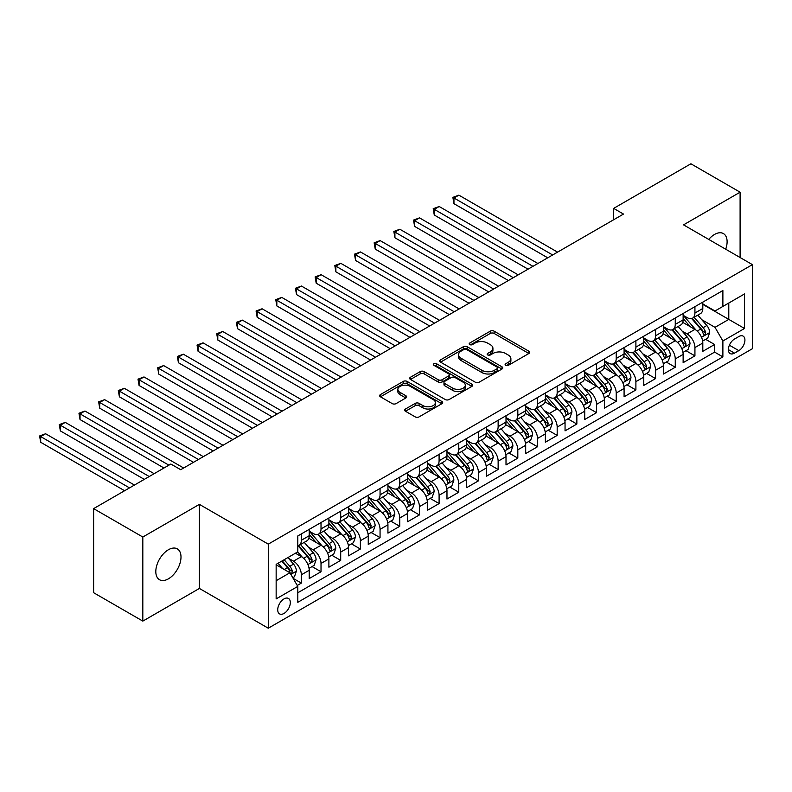 <?xml version="1.0" encoding="UTF-8"?>
<svg xmlns="http://www.w3.org/2000/svg" width="792" height="792" viewBox="0 0 792 792"><rect width="100%" height="100%" fill="white"/><g stroke="black" fill="none" stroke-linecap="round" stroke-linejoin="round"><path stroke-width="1.19" d="M505.672 365.33A1.911 1.109 0 0 0 508.375 365.33L528.898 353.48A2.732 1.574 0 0 0 529.699 352.361A2.732 1.574 0 0 0 528.898 351.242L494.129 331.175A2.732 1.574 0 0 0 490.268 331.175L469.745 343.025A1.911 1.109 0 0 0 469.181 343.797A1.911 1.109 0 0 0 469.745 344.579A1.911 1.109 0 0 0 472.448 344.579L475.101 343.045A8.742 5.049 0 0 1 487.466 343.045L490.367 344.718A8.742 5.049 0 0 1 492.921 348.292A8.742 5.049 0 0 1 490.367 351.856L487.704 353.39A1.911 1.109 0 0 0 487.149 354.173A1.911 1.109 0 0 0 487.704 354.955A1.911 1.109 0 0 0 490.406 354.955L493.07 353.42A8.742 5.049 0 0 1 505.435 353.42L508.325 355.093A8.742 5.049 0 0 1 510.889 358.667A8.742 5.049 0 0 1 508.325 362.231L505.672 363.766A1.911 1.109 0 0 0 505.108 364.548A1.911 1.109 0 0 0 505.672 365.33L505.672 363.766M168.399 578.843A17.81 10.286 120 0 0 180.041 563.152A17.81 10.286 120 0 0 177.309 548.876A17.81 10.286 120 0 0 168.399 549.757A17.81 10.286 120 0 0 156.766 565.448A17.81 10.286 120 0 0 159.499 579.724A17.81 10.286 120 0 0 168.399 578.843M725.71 249.213A17.81 10.286 120 0 0 723.423 233.581A17.81 10.286 120 0 0 714.513 234.462A17.81 10.286 120 0 0 708.741 239.422M284.021 613.444A8.91 5.138 120 0 0 289.842 605.593A8.91 5.138 120 0 0 288.476 598.455A8.91 5.138 120 0 0 284.021 598.901A8.91 5.138 120 0 0 278.2 606.741A8.91 5.138 120 0 0 279.566 613.879A8.91 5.138 120 0 0 284.021 613.444M405.464 409.018A2.732 1.574 0 0 0 404.663 410.127A2.732 1.574 0 0 0 405.464 411.246L415.216 416.879A2.732 1.574 0 0 0 419.087 416.879L441.877 403.722A2.732 1.574 0 0 0 442.678 402.603A2.732 1.574 0 0 0 441.877 401.485L407.108 381.417A2.732 1.574 0 0 0 403.247 381.417L380.447 394.574A2.732 1.574 0 0 0 379.645 395.693A2.732 1.574 0 0 0 380.447 396.802L392.228 403.603A2.732 1.574 0 0 0 396.099 403.603L405.851 397.98A2.732 1.574 0 0 0 406.652 396.861A2.732 1.574 0 0 0 405.851 395.743L400.01 392.367A7.306 4.217 0 0 1 397.871 389.387A7.306 4.217 0 0 1 402.376 385.486A7.306 4.217 0 0 1 410.345 386.407L433.234 399.623A7.306 4.217 0 0 1 435.372 402.603A7.306 4.217 0 0 1 430.858 406.504A7.306 4.217 0 0 1 422.898 405.583L419.087 403.385A2.732 1.574 0 0 0 415.216 403.385L405.464 409.018L405.464 411.246M199.396 504.365L142.817 537.026L93.624 508.622L93.624 592.703L142.817 621.106L199.396 588.446L268.28 628.214L268.28 544.134L199.396 504.365L199.396 588.446M740.104 257.529L740.104 192.199L683.526 224.859L752.4 264.627L268.28 544.134M740.104 192.199L690.901 163.786L613.661 208.385L613.661 219.75M93.624 508.622L170.864 464.033L180.705 469.705L623.502 214.068L613.661 208.385M475.299 382.199A2.732 1.574 0 0 0 479.16 382.199L501.95 369.032A2.732 1.574 0 0 0 502.752 367.924A2.732 1.574 0 0 0 501.95 366.805L467.181 346.728A2.732 1.574 0 0 0 463.32 346.728L440.52 359.885A2.732 1.574 0 0 0 439.728 361.003A2.732 1.574 0 0 0 440.52 362.122L475.299 382.199M434.62 365.736A1.911 1.109 0 0 1 436.56 366.013L436.56 363.736L471.913 384.15A2.732 1.574 0 0 1 472.715 385.258A2.732 1.574 0 0 1 471.913 386.377L449.123 399.534A2.732 1.574 0 0 1 445.262 399.534L410.484 379.467L420.245 373.873L420.245 371.596L410.484 377.23A2.732 1.574 0 0 0 409.692 378.348A2.732 1.574 0 0 0 410.484 379.467L410.484 377.23M420.245 373.873A2.732 1.574 0 0 1 424.106 373.873L424.106 371.596A2.732 1.574 0 0 0 420.245 371.596M424.106 371.596L438.204 379.744A2.732 1.574 0 0 0 442.075 379.744L448.539 376.002A2.732 1.574 0 0 0 449.341 374.893A2.732 1.574 0 0 0 448.539 373.774L433.858 365.3A1.911 1.109 0 0 1 433.303 364.518A1.911 1.109 0 0 1 434.481 363.498A1.911 1.109 0 0 1 436.56 363.736M297.257 585.466L301.336 583.1L293.169 578.388M288.526 558.32L293.466 561.172A11.128 6.425 60 0 1 301.336 574.814L309.217 570.27L309.217 578.556L321.017 571.745L312.068 566.577M308.207 546.965L313.147 549.816A11.128 6.425 60 0 1 321.017 563.449L328.888 558.904L328.888 567.201L340.699 560.38L331.749 555.212M327.888 535.6L332.828 538.451A11.128 6.425 60 0 1 340.699 552.083L348.569 547.539L348.569 555.836L360.38 549.014L351.43 543.847M347.569 524.235L352.509 527.086A11.128 6.425 60 0 1 360.38 540.728L368.25 536.174L368.25 544.47L380.061 537.659L371.102 532.481M367.25 512.869L372.19 515.731A11.128 6.425 60 0 1 380.061 529.363L387.932 524.819L387.932 533.115L399.742 526.294L390.783 521.126M386.922 501.514L391.872 504.365A11.128 6.425 60 0 1 399.742 517.998L407.613 513.454L407.613 521.75L419.423 514.929L410.464 509.761M406.603 490.149L411.543 493A11.128 6.425 60 0 1 419.423 506.642L427.294 502.088L427.294 510.385L439.095 503.573L430.145 498.396M426.284 478.784L431.224 481.645A11.128 6.425 60 0 1 439.095 495.277L446.975 490.733L446.975 499.029L458.776 492.208L449.826 487.04M445.965 467.428L450.905 470.28A11.128 6.425 60 0 1 458.776 483.912L466.646 479.368L466.646 487.664L478.457 480.843L469.507 475.675M465.647 456.063L470.587 458.915A11.128 6.425 60 0 1 478.457 472.547L486.328 468.003L486.328 476.299L498.138 469.488L489.179 464.31M485.328 444.698L490.268 447.559A11.128 6.425 60 0 1 498.138 461.192L506.009 456.647L506.009 464.944L517.819 458.123L508.86 452.955M505.009 433.343L509.949 436.194A11.128 6.425 60 0 1 517.819 449.826L525.69 445.282L525.69 453.578L537.501 446.757L528.541 441.589M524.68 421.978L529.63 424.829A11.128 6.425 60 0 1 537.501 438.461L545.371 433.917L545.371 442.213L557.182 435.402L548.222 430.224M544.361 410.612L549.302 413.474A11.128 6.425 60 0 1 557.182 427.106L565.052 422.562L565.052 430.858L576.853 424.037L567.904 418.869M564.043 399.257L568.983 402.108A11.128 6.425 60 0 1 576.853 415.741L584.734 411.197L584.734 419.493L596.534 412.672L587.585 407.504M583.724 387.892L588.664 390.743A11.128 6.425 60 0 1 596.534 404.375L604.405 399.831L604.405 408.127L616.216 401.316L607.266 396.139M603.405 376.527L608.345 379.388A11.128 6.425 60 0 1 616.216 393.02L624.086 388.476L624.086 396.772L635.897 389.951L626.937 384.783M623.086 365.171L628.026 368.023A11.128 6.425 60 0 1 635.897 381.655L643.767 377.111L643.767 385.407L655.578 378.586L646.618 373.418M642.767 353.806L647.707 356.657A11.128 6.425 60 0 1 655.578 370.29L663.448 365.746L663.448 374.042L675.259 367.231L666.3 362.053M662.439 342.441L667.379 345.302A11.128 6.425 60 0 1 675.259 358.934L683.13 354.39L683.13 362.677L694.931 355.865L694.931 347.569A11.128 6.425 -120 0 0 687.06 333.937L682.12 331.086M685.981 350.698L694.931 355.865M309.217 570.27A11.128 6.425 -120 0 0 301.336 556.627L295.436 553.222M328.888 558.904A11.128 6.425 -120 0 0 321.017 545.272L308.85 538.243M348.569 547.539A11.128 6.425 -120 0 0 340.699 533.907L328.531 526.878M368.25 536.174A11.128 6.425 -120 0 0 360.38 522.542L348.213 515.513M387.932 524.819A11.128 6.425 -120 0 0 380.061 511.187L367.884 504.157M407.613 513.454A11.128 6.425 -120 0 0 399.742 499.821L387.565 492.792M427.294 502.088A11.128 6.425 -120 0 0 419.423 488.456L407.246 481.427M446.975 490.733A11.128 6.425 -120 0 0 439.095 477.101L426.928 470.072M466.646 479.368A11.128 6.425 -120 0 0 458.776 465.736L446.609 458.707M486.328 468.003A11.128 6.425 -120 0 0 478.457 454.37L466.29 447.341M506.009 456.647A11.128 6.425 -120 0 0 498.138 443.015L485.971 435.986M525.69 445.282A11.128 6.425 -120 0 0 517.819 431.65L505.642 424.621M545.371 433.917A11.128 6.425 -120 0 0 537.501 420.285L525.324 413.256M565.052 422.562A11.128 6.425 -120 0 0 557.182 408.92L545.005 401.9M584.734 411.197A11.128 6.425 -120 0 0 576.853 397.564L564.686 390.535M604.405 399.831A11.128 6.425 -120 0 0 596.534 386.199L584.367 379.17M624.086 388.476A11.128 6.425 -120 0 0 616.216 374.834L604.048 367.815M643.767 377.111A11.128 6.425 -120 0 0 635.897 363.478L623.73 356.45M663.448 365.746A11.128 6.425 -120 0 0 655.578 352.113L643.401 345.084M683.13 354.39A11.128 6.425 -120 0 0 675.259 340.748L663.082 333.729M738.817 336.55L734.491 339.045A8.623 4.98 120 0 0 728.858 346.648A8.623 4.98 120 0 0 730.174 353.569A8.623 4.98 120 0 0 734.491 353.133L738.817 350.638A8.623 4.98 120 0 0 744.46 343.035A8.623 4.98 120 0 0 743.134 336.125A8.623 4.98 120 0 0 738.817 336.55M268.28 628.214L752.4 348.708L752.4 264.627M276.151 580.714L289.922 572.764L297.802 586.397L297.802 602.306L722.878 356.885L722.878 340.976L715.008 327.343L701.801 319.72M297.802 586.397L276.151 598.901L276.151 564.359L297.802 551.856L297.802 535.946L722.878 290.535L722.878 306.435L744.529 293.941L744.529 328.482L722.878 340.976M309.217 531.175L313.147 533.452A11.128 6.425 60 0 0 318.711 534.006L326.591 529.462A11.128 6.425 -120 0 0 328.888 524.363L328.888 517.998M328.888 519.819L332.828 522.086A11.128 6.425 60 0 0 338.392 522.641L346.262 518.097A11.128 6.425 -120 0 0 348.569 512.998L348.569 506.632M348.569 508.454L352.509 510.731A11.128 6.425 60 0 0 358.073 511.276L365.944 506.732A11.128 6.425 -120 0 0 368.25 501.633L368.25 495.277M368.25 497.089L372.19 499.366A11.128 6.425 60 0 0 377.754 499.92L385.625 495.376A11.128 6.425 -120 0 0 387.932 490.278L387.932 483.912M387.932 485.734L391.872 488.001A11.128 6.425 60 0 0 397.435 488.555L405.306 484.011A11.128 6.425 -120 0 0 407.613 478.913L407.613 472.547M407.613 474.368L411.543 476.645A11.128 6.425 60 0 0 417.117 477.19L424.987 472.646A11.128 6.425 -120 0 0 427.294 467.547L427.294 461.192M427.294 463.003L431.224 465.28A11.128 6.425 60 0 0 436.798 465.835L444.668 461.291A11.128 6.425 -120 0 0 446.975 456.192L446.975 449.826M446.975 451.648L450.905 453.915A11.128 6.425 60 0 0 456.469 454.469L464.34 449.925A11.128 6.425 -120 0 0 466.646 444.827L466.646 438.461M466.646 440.283L470.587 442.56A11.128 6.425 60 0 0 476.15 443.104L484.021 438.56A11.128 6.425 -120 0 0 486.328 433.462L486.328 427.106M486.328 428.918L490.268 431.195A11.128 6.425 60 0 0 495.832 431.749L503.702 427.205A11.128 6.425 -120 0 0 506.009 422.106L506.009 415.741M506.009 417.562L509.949 419.829A11.128 6.425 60 0 0 515.513 420.384L523.383 415.84A11.128 6.425 -120 0 0 525.69 410.741L525.69 404.375M525.69 406.197L529.63 408.474A11.128 6.425 60 0 0 535.194 409.018L543.064 404.474A11.128 6.425 -120 0 0 545.371 399.376L545.371 393.02M545.371 394.832L549.302 397.109A11.128 6.425 60 0 0 554.875 397.663L562.746 393.119A11.128 6.425 -120 0 0 565.052 388.021L565.052 381.655M565.052 383.477L568.983 385.744A11.128 6.425 60 0 0 574.547 386.298L582.427 381.754A11.128 6.425 -120 0 0 584.734 376.655L584.734 370.29M584.734 372.111L588.664 374.388A11.128 6.425 60 0 0 594.228 374.933L602.098 370.389A11.128 6.425 -120 0 0 604.405 365.29L604.405 358.934M604.405 360.746L608.345 363.023A11.128 6.425 60 0 0 613.909 363.577L621.779 359.023A11.128 6.425 -120 0 0 624.086 353.935L624.086 347.569M624.086 349.391L628.026 351.658A11.128 6.425 60 0 0 633.59 352.212L641.461 347.668A11.128 6.425 -120 0 0 643.767 342.57L643.767 336.204M643.767 338.026L647.707 340.303A11.128 6.425 60 0 0 653.271 340.847L661.142 336.303A11.128 6.425 -120 0 0 663.448 331.204L663.448 324.849M663.448 326.66L667.379 328.937A11.128 6.425 60 0 0 672.952 329.492L680.823 324.938A11.128 6.425 -120 0 0 683.13 319.849L683.13 313.483M297.802 592.763L714.612 352.113L714.612 344.5L702.811 351.321L702.811 343.025A11.128 6.425 -120 0 0 694.931 329.393L682.763 322.364M683.13 315.305L687.06 317.572A11.128 6.425 -120 0 0 692.634 318.127A11.128 6.425 -120 0 0 694.931 313.028L694.931 306.662M692.634 318.127L700.504 313.582A11.128 6.425 -120 0 0 702.811 308.484L702.811 302.118M301.336 533.907L301.336 540.273A11.128 6.425 60 0 1 299.039 545.361A11.128 6.425 60 0 1 297.802 545.817M299.039 545.361L306.91 540.817A11.128 6.425 -120 0 0 309.217 535.729L309.217 529.363M321.017 522.542L321.017 528.908A11.128 6.425 60 0 1 318.711 534.006M340.699 511.187L340.699 517.542A11.128 6.425 60 0 1 338.392 522.641M360.38 499.821L360.38 506.187A11.128 6.425 60 0 1 358.073 511.276M380.061 488.456L380.061 494.822A11.128 6.425 60 0 1 377.754 499.92M399.742 477.091L399.742 483.457A11.128 6.425 60 0 1 397.435 488.555M419.423 465.736L419.423 472.101A11.128 6.425 60 0 1 417.117 477.19M439.095 454.37L439.095 460.736A11.128 6.425 60 0 1 436.798 465.835M458.776 443.005L458.776 449.371A11.128 6.425 60 0 1 456.469 454.469M478.457 431.65L478.457 438.016A11.128 6.425 60 0 1 476.15 443.104M498.138 420.285L498.138 426.65A11.128 6.425 60 0 1 495.832 431.749M517.819 408.92L517.819 415.285A11.128 6.425 60 0 1 515.513 420.384M537.501 397.564L537.501 403.92A11.128 6.425 60 0 1 535.194 409.018M557.182 386.199L557.182 392.565A11.128 6.425 60 0 1 554.875 397.663M576.853 374.834L576.853 381.2A11.128 6.425 60 0 1 574.547 386.298M596.534 363.478L596.534 369.834A11.128 6.425 60 0 1 594.228 374.933M616.216 352.113L616.216 358.479A11.128 6.425 60 0 1 613.909 363.577M635.897 340.748L635.897 347.114A11.128 6.425 60 0 1 633.59 352.212M655.578 329.393L655.578 335.749A11.128 6.425 60 0 1 653.271 340.847M675.259 318.028L675.259 324.393A11.128 6.425 60 0 1 672.952 329.492M675.259 358.934L675.259 367.231M655.578 370.29L655.578 378.586M635.897 381.655L635.897 389.951M616.216 393.02L616.216 401.316M596.534 404.375L596.534 412.672M576.853 415.741L576.853 424.037M557.182 427.106L557.182 435.402M537.501 438.461L537.501 446.757M517.819 449.826L517.819 458.123M498.138 461.192L498.138 469.488M478.457 472.547L478.457 480.843M458.776 483.912L458.776 492.208M439.095 495.277L439.095 503.573M419.423 506.642L419.423 514.929M399.742 517.998L399.742 526.294M380.061 529.363L380.061 537.659M360.38 540.728L360.38 549.014M340.699 552.083L340.699 560.38M321.017 563.449L321.017 571.745M301.336 574.814L301.336 583.1M289.922 572.764L276.151 564.815M715.008 327.343L728.788 319.394L728.788 303.029L744.529 293.941M702.811 304.395L744.529 328.482M702.811 303.94L715.008 310.989L722.878 306.435M142.817 537.026L142.817 621.106M705.662 339.332L714.612 344.5M714.612 352.113L722.878 356.885M506.435 365.597L508.325 364.508A8.742 5.049 0 0 0 510.889 360.934L510.889 358.667M492.921 348.292L492.921 350.559A8.742 5.049 0 0 1 490.367 354.133L488.466 355.222M528.868 353.499L494.129 333.442A2.732 1.574 0 0 0 490.268 333.442L470.507 344.857M501.92 369.052L467.181 349.005A2.732 1.574 0 0 0 463.32 349.005L440.56 362.142M497.128 368.696A1.911 1.109 0 0 0 497.683 367.924A1.911 1.109 0 0 0 497.128 367.142L466.607 349.519A1.911 1.109 0 0 0 463.894 349.519L461.102 351.133A8.742 5.049 0 0 0 458.538 354.707A8.742 5.049 0 0 0 461.102 358.271L481.962 370.319A8.742 5.049 0 0 0 494.327 370.319L497.128 368.696L497.128 370.973A1.911 1.109 0 0 0 497.683 370.191L497.683 367.924M458.538 354.707L458.538 356.974A8.742 5.049 0 0 0 461.102 360.548L461.102 358.271M497.128 370.973L494.327 372.587A8.742 5.049 0 0 1 481.962 372.587L461.102 360.548M424.106 373.873L438.204 382.011A2.732 1.574 0 0 0 442.075 382.011L448.539 378.279A2.732 1.574 0 0 0 449.341 377.16L449.341 374.893M436.56 366.013L471.883 386.397M452.836 388.189A7.306 4.217 0 0 0 460.805 389.1A7.306 4.217 0 0 0 465.31 385.209A7.306 4.217 0 0 0 463.172 382.219L455.113 377.566A2.732 1.574 0 0 0 451.242 377.566L444.777 381.298A2.732 1.574 0 0 0 443.975 382.417A2.732 1.574 0 0 0 444.777 383.536L452.836 388.189L452.836 390.466A7.306 4.217 0 0 0 460.805 391.377A7.306 4.217 0 0 0 465.31 387.476L465.31 385.209M443.975 382.417L443.975 384.694A2.732 1.574 0 0 0 444.777 385.803L444.777 383.536M452.836 390.466L444.777 385.803M435.372 402.603L435.372 404.88A7.306 4.217 0 0 1 430.858 408.771A7.306 4.217 0 0 1 422.898 407.86L419.087 405.652A2.732 1.574 0 0 0 415.216 405.652L405.504 411.266M397.871 389.387L397.871 391.664A7.306 4.217 0 0 0 400.01 394.644L400.01 392.367M405.811 398L400.01 394.644M441.837 403.742L407.108 383.684A2.732 1.574 0 0 0 403.247 383.684L380.487 396.822M702.643 341.075L707.731 338.135L709.691 332.462A7.375 4.257 -120 0 0 706.82 325.532L697.831 315.127M696.029 330.106L685.367 317.76A21.295 12.296 -120 0 0 683.13 315.424M690.178 326.641L684.219 319.74A17.672 10.207 -120 0 0 683.13 318.552M557.568 252.133L458.875 195.149L453.955 197.99L453.955 203.673L547.727 257.806M691.624 318.523L700.722 329.056A7.375 4.257 60 0 1 703.355 334.135L703.89 335.006L704.88 334.868L705.712 332.769A7.375 4.257 -120 0 0 703.078 327.69L694.089 317.285M692.159 318.354L701.93 329.67A3.762 2.168 60 0 1 702.88 331.135L705.712 332.769M453.955 203.673L452.875 197.366L552.648 254.965M452.875 197.366L458.875 195.149M682.961 352.44L688.05 349.5L690.01 343.817A7.375 4.257 -120 0 0 687.139 336.897L678.15 326.482M676.348 341.471L665.686 329.125A21.295 12.296 -120 0 0 663.448 326.789M670.497 338.006L664.538 331.106A17.672 10.207 -120 0 0 663.448 329.918M537.887 263.488L439.194 206.514L434.273 209.355L434.273 215.028L528.046 269.171M671.943 329.888L681.041 340.421A7.375 4.257 60 0 1 683.674 345.5L684.209 346.371L685.209 346.233L686.03 344.134A7.375 4.257 -120 0 0 683.407 339.055L674.408 328.64M672.477 329.719L682.259 341.025A3.762 2.168 60 0 1 683.199 342.5L686.03 344.134M434.273 215.028L433.194 208.722L532.966 266.33M433.194 208.722L439.194 206.514M663.28 363.795L668.369 360.865L670.339 355.182A7.375 4.257 -120 0 0 667.458 348.252L658.469 337.847M656.667 352.836L646.005 340.491A21.295 12.296 -120 0 0 643.767 338.144M650.826 349.371L644.856 342.461A17.672 10.207 -120 0 0 643.767 341.273M518.206 274.854L419.512 217.869L414.602 220.711L414.602 226.393L508.375 280.536M652.271 341.253L661.36 351.777A7.375 4.257 60 0 1 663.993 356.855L664.528 357.737L665.528 357.598L666.349 355.499A7.375 4.257 -120 0 0 663.726 350.42L654.736 340.006M652.806 341.075L662.577 352.39A3.762 2.168 60 0 1 663.518 353.866L666.349 355.499M414.602 226.393L413.513 220.087L513.295 277.695M413.513 220.087L419.512 217.869M643.599 375.161L648.688 372.23L650.658 366.548A7.375 4.257 -120 0 0 647.787 359.618L638.788 349.213M636.986 364.191L626.323 351.846A21.295 12.296 -120 0 0 624.086 349.51M631.145 360.736L625.175 353.826A17.672 10.207 -120 0 0 624.086 352.638M498.534 286.219L399.841 229.234L394.921 232.076L394.921 237.758L488.694 291.892M632.59 352.608L641.678 363.142A7.375 4.257 60 0 1 644.312 368.221L644.846 369.092L645.846 368.953L646.678 366.854A7.375 4.257 -120 0 0 644.044 361.776L635.055 351.371M633.125 352.44L642.896 363.756A3.762 2.168 60 0 1 643.837 365.221L646.678 366.854M394.921 237.758L393.832 231.452L493.614 289.05M393.832 231.452L399.841 229.234M623.918 386.526L629.006 383.585L630.976 377.903A7.375 4.257 -120 0 0 628.106 370.983L619.116 360.568M617.314 375.557L606.642 363.211A21.295 12.296 -120 0 0 604.405 360.875M611.464 372.091L605.494 365.191A17.672 10.207 -120 0 0 604.405 364.003M478.853 297.574L380.16 240.6L375.24 243.441L375.24 249.114L469.012 303.257M612.909 363.974L622.007 374.507A7.375 4.257 60 0 1 624.631 379.586L625.165 380.457L626.165 380.318L626.997 378.22A7.375 4.257 -120 0 0 624.363 373.141L615.374 362.726M613.444 363.805L623.215 375.111A3.762 2.168 60 0 1 624.165 376.586L626.997 378.22M375.24 249.114L374.151 242.807L473.933 300.416M374.151 242.807L380.16 240.6M604.246 397.881L609.325 394.951L611.295 389.268A7.375 4.257 -120 0 0 608.424 382.338L599.435 371.933M597.633 386.922L586.971 374.576A21.295 12.296 -120 0 0 584.734 372.23M591.782 383.457L585.813 376.547A17.672 10.207 -120 0 0 584.734 375.358M459.172 308.939L360.479 251.955L355.558 254.796L355.558 260.479L449.331 314.622M593.228 375.339L602.326 385.862A7.375 4.257 60 0 1 604.949 390.941L605.484 391.822L606.484 391.684L607.316 389.585A7.375 4.257 -120 0 0 604.682 384.506L595.693 374.091M593.762 375.161L603.534 386.476A3.762 2.168 60 0 1 604.484 387.951L607.316 389.585M355.558 260.479L354.479 254.173L454.252 311.781M354.479 254.173L360.479 251.955M584.565 409.246L589.644 406.316L591.614 400.633A7.375 4.257 -120 0 0 588.743 393.703L579.754 383.298M577.952 398.287L567.29 385.932A21.295 12.296 -120 0 0 565.052 383.595M572.101 394.822L566.141 387.912A17.672 10.207 -120 0 0 565.052 386.724M439.491 320.305L340.798 263.32L335.877 266.162L335.877 271.844L429.65 325.977M573.547 386.694L582.645 397.228A7.375 4.257 60 0 1 585.268 402.306L585.813 403.178L586.803 403.039L587.634 400.94A7.375 4.257 -120 0 0 585.001 395.861L576.012 385.457M574.081 386.526L583.852 397.841A3.762 2.168 60 0 1 584.803 399.307L587.634 400.94M335.877 271.844L334.798 265.538L434.57 323.146M334.798 265.538L340.798 263.32M564.884 420.611L569.973 417.671L571.933 411.988A7.375 4.257 -120 0 0 569.062 405.068L560.073 394.654M558.271 409.642L547.609 397.297A21.295 12.296 -120 0 0 545.371 394.96M552.42 406.177L546.46 399.277A17.672 10.207 -120 0 0 545.371 398.089M419.81 331.66L321.116 274.685L316.196 277.527L316.196 283.199L409.969 337.342M553.865 398.059L562.963 408.593A7.375 4.257 60 0 1 565.597 413.672L566.132 414.543L567.121 414.404L567.953 412.305A7.375 4.257 -120 0 0 565.33 407.227L556.331 396.812M554.4 397.891L564.171 409.197A3.762 2.168 60 0 1 565.122 410.672L567.953 412.305M316.196 283.199L315.117 276.903L414.889 334.501M315.117 276.903L321.116 274.685M545.203 431.967L550.292 429.036L552.252 423.354A7.375 4.257 -120 0 0 549.381 416.434L540.392 406.019M538.59 421.007L527.927 408.662A21.295 12.296 -120 0 0 525.69 406.316M532.739 417.542L526.779 410.632A17.672 10.207 -120 0 0 525.69 409.444M400.128 343.025L301.435 286.041L296.515 288.882L296.515 294.565L390.288 348.708M534.184 409.424L543.282 419.948A7.375 4.257 60 0 1 545.916 425.027L546.45 425.908L547.45 425.769L548.272 423.671A7.375 4.257 -120 0 0 545.648 418.592L536.649 408.177M534.719 409.246L544.5 420.562A3.762 2.168 60 0 1 545.441 422.037L548.272 423.671M296.515 294.565L295.436 288.258L395.208 345.866M295.436 288.258L301.435 286.041M525.522 443.332L530.61 440.401L532.58 434.719A7.375 4.257 -120 0 0 529.709 427.789L520.71 417.384M518.909 432.373L508.246 420.017A21.295 12.296 -120 0 0 506.009 417.681M513.067 428.908L507.098 421.997A17.672 10.207 -120 0 0 506.009 420.809M380.457 354.39L281.764 297.406L276.844 300.247L276.844 305.93L370.616 360.063M514.513 420.78L523.601 431.313A7.375 4.257 60 0 1 526.234 436.392L526.769 437.263L527.769 437.125L528.591 435.026A7.375 4.257 -120 0 0 525.967 429.947L516.978 419.542M515.048 420.611L524.819 431.927A3.762 2.168 60 0 1 525.759 433.392L528.591 435.026M276.844 305.93L275.755 299.623L375.537 357.232M275.755 299.623L281.764 297.406M505.84 454.697L510.929 451.757L512.899 446.074A7.375 4.257 -120 0 0 510.028 439.154L501.029 428.739M499.227 443.728L488.565 431.383A21.295 12.296 -120 0 0 486.328 429.046M493.386 440.263L487.417 433.363A17.672 10.207 -120 0 0 486.328 432.175M360.776 365.746L262.083 308.771L257.162 311.612L257.162 317.295L350.935 371.428M494.832 432.145L503.92 442.678A7.375 4.257 60 0 1 506.553 447.757L507.088 448.628L508.088 448.49L508.919 446.391A7.375 4.257 -120 0 0 506.286 441.312L497.297 430.897M495.366 431.977L505.138 443.292A3.762 2.168 60 0 1 506.088 444.757L508.919 446.391M257.162 317.295L256.073 310.989L355.856 368.587M256.073 310.989L262.083 308.771M486.169 466.052L491.248 463.122L493.218 457.439A7.375 4.257 -120 0 0 490.347 450.519L481.358 440.105M479.556 455.093L468.884 442.748A21.295 12.296 -120 0 0 466.646 440.401M473.705 451.628L467.735 444.718A17.672 10.207 -120 0 0 466.646 443.53M341.095 377.111L242.401 320.126L237.481 322.968L237.481 328.65L331.254 382.793M475.15 443.51L484.249 454.034A7.375 4.257 60 0 1 486.872 459.122L487.407 459.994L488.407 459.855L489.238 457.756A7.375 4.257 -120 0 0 486.605 452.678L477.616 442.263M475.685 443.332L485.456 454.648A3.762 2.168 60 0 1 486.407 456.123L489.238 457.756M237.481 328.65L236.402 322.344L336.174 379.952M236.402 322.344L242.401 320.126M466.488 477.418L471.567 474.487L473.537 468.805A7.375 4.257 -120 0 0 470.666 461.875L461.677 451.47M459.875 466.458L449.212 454.103A21.295 12.296 -120 0 0 446.975 451.767M454.024 462.993L448.064 456.083A17.672 10.207 -120 0 0 446.975 454.895M321.413 388.476L222.72 331.492L217.8 334.333L217.8 340.015L311.573 394.149M455.469 454.865L464.567 465.399A7.375 4.257 60 0 1 467.191 470.478L467.735 471.359L468.725 471.21L469.557 469.112A7.375 4.257 -120 0 0 466.924 464.033L457.934 453.628M456.004 454.697L465.775 466.013A3.762 2.168 60 0 1 466.726 467.478L469.557 469.112M217.8 340.015L216.721 333.709L316.493 391.317M216.721 333.709L222.72 331.492M446.807 488.783L451.885 485.842L453.856 480.16A7.375 4.257 -120 0 0 450.985 473.24L441.995 462.825M440.194 477.814L429.531 465.468A21.295 12.296 -120 0 0 427.294 463.132M434.343 474.349L428.383 467.448A17.672 10.207 -120 0 0 427.294 466.26M301.732 399.831L203.039 342.857L198.119 345.698L198.119 351.381L291.892 405.514M435.788 466.231L444.886 476.764A7.375 4.257 60 0 1 447.51 481.843L448.054 482.714L449.044 482.575L449.876 480.477A7.375 4.257 -120 0 0 447.242 475.398L438.253 464.983M436.323 466.062L446.094 477.378A3.762 2.168 60 0 1 447.044 478.843L449.876 480.477M198.119 351.381L197.04 345.074L296.812 402.673M197.04 345.074L203.039 342.857M427.126 500.148L432.214 497.208L434.174 491.525A7.375 4.257 -120 0 0 431.303 484.605L422.314 474.19M420.512 489.179L409.85 476.833A21.295 12.296 -120 0 0 407.613 474.487M414.662 485.714L408.702 478.804A17.672 10.207 -120 0 0 407.613 477.616M282.051 411.197L183.358 354.212L178.438 357.053L178.438 362.736L272.21 416.879M416.107 477.596L425.205 488.12A7.375 4.257 60 0 1 427.838 493.208L428.373 494.079L429.363 493.941L430.195 491.842A7.375 4.257 -120 0 0 427.571 486.763L418.572 476.348M416.642 477.418L426.413 488.733A3.762 2.168 60 0 1 427.363 490.208L430.195 491.842M178.438 362.736L177.358 356.43L277.131 414.038M177.358 356.43L183.358 354.212M407.444 511.503L412.533 508.573L414.493 502.89A7.375 4.257 -120 0 0 411.622 495.96L402.633 485.555M400.831 500.544L390.169 488.189A21.295 12.296 -120 0 0 387.932 485.852M394.98 497.079L389.02 490.169A17.672 10.207 -120 0 0 387.932 488.981M262.37 422.562L163.677 365.577L158.756 368.419L158.756 374.101L252.529 428.244M396.426 488.951L405.524 499.485A7.375 4.257 60 0 1 408.157 504.563L408.692 505.445L409.692 505.296L410.513 503.197A7.375 4.257 -120 0 0 407.89 498.118L398.891 487.714M396.97 488.783L406.742 500.099A3.762 2.168 60 0 1 407.682 501.564L410.513 503.197M158.756 374.101L157.677 367.795L257.45 425.403M157.677 367.795L163.677 365.577M387.763 522.868L392.852 519.928L394.822 514.246A7.375 4.257 -120 0 0 391.951 507.326L382.952 496.911M381.15 511.899L370.488 499.554A21.295 12.296 -120 0 0 368.25 497.218M375.309 508.434L369.339 501.534A17.672 10.207 -120 0 0 368.25 500.346M242.698 433.917L144.005 376.942L139.085 379.784L139.085 385.466L232.858 439.6M376.754 500.316L385.843 510.85A7.375 4.257 60 0 1 388.476 515.929L389.011 516.8L390.01 516.661L390.832 514.562A7.375 4.257 -120 0 0 388.209 509.484L379.219 499.069M377.289 500.148L387.06 511.464A3.762 2.168 60 0 1 388.001 512.929L390.832 514.562M139.085 385.466L137.996 379.16L237.778 436.758M137.996 379.16L144.005 376.942M368.082 534.234L373.171 531.293L375.141 525.611A7.375 4.257 -120 0 0 372.27 518.691L363.271 508.276M361.469 523.264L350.807 510.919A21.295 12.296 -120 0 0 348.569 508.573M355.628 519.799L349.658 512.889A17.672 10.207 -120 0 0 348.569 511.711M223.017 445.282L124.324 388.298L119.404 391.139L119.404 396.822L213.177 450.965M357.073 511.682L366.161 522.205A7.375 4.257 60 0 1 368.795 527.294L369.329 528.165L370.329 528.026L371.161 525.928A7.375 4.257 -120 0 0 368.527 520.849L359.538 510.434M357.608 511.503L367.379 522.819A3.762 2.168 60 0 1 368.329 524.294L371.161 525.928M119.404 396.822L118.315 390.515L218.097 448.123M118.315 390.515L124.324 388.298M348.411 545.589L353.489 542.659L355.459 536.976A7.375 4.257 -120 0 0 352.588 530.046L343.599 519.641M341.798 534.63L331.125 522.284A21.295 12.296 -120 0 0 328.888 519.938M335.947 531.165L329.977 524.254A17.672 10.207 -120 0 0 328.888 523.067M203.336 456.647L104.643 399.663L99.723 402.504L99.723 408.187L193.495 462.33M337.392 523.037L346.49 533.57A7.375 4.257 60 0 1 349.114 538.649L349.648 539.53L350.648 539.382L351.48 537.293A7.375 4.257 -120 0 0 348.846 532.204L339.857 521.799M337.927 522.868L347.698 534.184A3.762 2.168 60 0 1 348.648 535.649L351.48 537.293M99.723 408.187L98.644 401.881L198.416 459.489M98.644 401.881L104.643 399.663M328.73 556.954L333.808 554.014L335.778 548.331A7.375 4.257 -120 0 0 332.907 541.411L323.918 530.996M322.116 545.985L311.454 533.64A21.295 12.296 -120 0 0 309.217 531.303M316.265 542.52L310.306 535.62A17.672 10.207 -120 0 0 309.217 534.432M183.655 468.003L84.962 411.028L80.041 413.87L80.041 419.552L163.974 468.003M317.711 534.402L326.809 544.936A7.375 4.257 60 0 1 329.432 550.014L329.977 550.886L330.967 550.747L331.798 548.648A7.375 4.257 -120 0 0 329.165 543.569L320.176 533.155M318.245 534.234L328.017 545.549A3.762 2.168 60 0 1 328.967 547.015L331.798 548.648M80.041 419.552L78.962 413.246L168.894 465.161M78.962 413.246L84.962 411.028M309.048 568.319L314.137 565.379L316.097 559.697A7.375 4.257 -120 0 0 313.226 552.776L304.237 542.362M302.435 557.35L297.723 551.895M296.584 553.885L295.822 553.004M154.133 473.685L65.281 422.393L60.36 425.225L60.36 430.907L144.292 479.368M298.03 545.767L307.128 556.291A7.375 4.257 60 0 1 309.761 561.379L310.296 562.251L311.286 562.112L312.117 560.013A7.375 4.257 -120 0 0 309.484 554.935L300.495 544.52M298.564 545.589L308.335 556.905A3.762 2.168 60 0 1 309.286 558.38L312.117 560.013M60.36 430.907L59.281 424.601L149.213 476.527M59.281 424.601L65.281 422.393M292.783 577.705L294.456 576.744L296.416 571.062A7.375 4.257 -120 0 0 293.545 564.132L287.882 557.578M282.605 568.537L278.051 563.261M276.903 565.25L276.151 564.369M134.452 485.05L45.599 433.749L40.679 436.59L40.679 442.273L124.611 490.733M281.784 561.102L287.447 567.656A7.375 4.257 60 0 1 290.08 572.735L290.615 573.616L291.614 573.467L292.436 571.378A7.375 4.257 -120 0 0 289.813 566.29L284.15 559.736M282.239 560.835L288.664 568.27A3.762 2.168 60 0 1 289.605 569.735L292.436 571.378M40.679 442.273L39.6 435.966L129.532 487.892M39.6 435.966L45.599 433.749M293.466 561.172L301.336 556.627M313.147 549.816L321.017 545.272M332.828 538.451L340.699 533.907M352.509 527.086L360.38 522.542M372.19 515.731L380.061 511.187M391.872 504.365L399.742 499.821M411.543 493L419.423 488.456M431.224 481.645L439.095 477.101M450.905 470.28L458.776 465.736M470.587 458.915L478.457 454.37M490.268 447.559L498.138 443.015M509.949 436.194L517.819 431.65M529.63 424.829L537.501 420.285M549.302 413.474L557.182 408.92M568.983 402.108L576.853 397.564M588.664 390.743L596.534 386.199M608.345 379.388L616.216 374.834M628.026 368.023L635.897 363.478M647.707 356.657L655.578 352.113M667.379 345.302L675.259 340.748M687.06 333.937L694.931 329.393M694.931 313.028L702.811 308.484M301.336 540.273L309.217 535.729M321.017 528.908L328.888 524.363M340.699 517.542L348.569 512.998M360.38 506.187L368.25 501.633M380.061 494.822L387.932 490.278M399.742 483.457L407.613 478.913M419.423 472.101L427.294 467.547M439.095 460.736L446.975 456.192M458.776 449.371L466.646 444.827M478.457 438.016L486.328 433.462M498.138 426.65L506.009 422.106M517.819 415.285L525.69 410.741M537.501 403.92L545.371 399.376M557.182 392.565L565.052 388.021M576.853 381.2L584.734 376.655M596.534 369.834L604.405 365.29M616.216 358.479L624.086 353.935M635.897 347.114L643.767 342.57M655.578 335.749L663.448 331.204M675.259 324.393L683.13 319.849M694.931 347.569L702.811 343.025M729.383 345.193L738.817 350.638M728.393 349.618L734.491 353.133M508.325 364.508L508.325 362.231M487.704 354.955L487.704 353.39M490.367 354.133L490.367 351.856M469.745 344.579L469.745 343.025M490.268 333.442L490.268 331.175M494.129 333.442L494.129 331.175M528.898 353.48L528.898 351.242M440.52 362.122L440.52 359.885M463.32 349.005L463.32 346.728M467.181 349.005L467.181 346.728M501.95 369.032L501.95 366.805M481.962 372.587L481.962 370.319M494.327 372.587L494.327 370.319M438.204 382.011L438.204 379.744M442.075 382.011L442.075 379.744M448.539 378.279L448.539 376.002M471.913 386.377L471.913 384.15M415.216 405.652L415.216 403.385M419.087 405.652L419.087 403.385M422.898 407.86L422.898 405.583M405.851 397.98L405.851 395.743M380.447 396.802L380.447 394.574M403.247 383.684L403.247 381.417M407.108 383.684L407.108 381.417M441.877 403.722L441.877 401.485M701.514 337.293L709.642 332.6M685.367 317.76L686.377 317.176M703.078 327.69L706.82 325.532M697.207 331.086L700.722 329.056M681.833 348.658L689.971 343.966M665.686 329.125L666.696 328.541M683.407 339.055L687.139 336.897M677.526 342.451L681.041 340.421M662.162 360.013L670.289 355.321M646.005 340.491L647.014 339.907M663.726 350.42L667.458 348.252M657.845 353.806L661.36 351.777M642.48 371.379L650.608 366.686M626.323 351.846L627.343 351.262M644.044 361.776L647.787 359.618M638.164 365.171L641.678 363.142M622.799 382.744L630.927 378.051M606.642 363.211L607.662 362.627M624.363 373.141L628.106 370.983M618.483 376.537L622.007 374.507M603.118 394.099L611.246 389.407M586.971 374.576L587.981 373.992M604.682 384.506L608.424 382.338M598.802 387.892L602.326 385.862M583.437 405.464L591.565 400.772M567.29 385.932L568.3 385.348M585.001 395.861L588.743 393.703M579.13 399.257L582.645 397.228M563.755 416.83L571.883 412.137M547.609 397.297L548.618 396.713M565.33 407.227L569.062 405.068M559.449 410.622L562.963 408.593M544.074 428.185L552.212 423.492M527.927 408.662L528.937 408.078M545.648 418.592L549.381 416.434M539.768 421.978L543.282 419.948M524.403 439.55L532.531 434.858M508.246 420.017L509.266 419.433M525.967 429.947L529.709 427.789M520.087 433.343L523.601 431.313M504.722 450.915L512.85 446.223M488.565 431.383L489.585 430.798M506.286 441.312L510.028 439.154M500.405 444.708L503.92 442.678M485.041 462.271L493.168 457.578M468.884 442.748L469.903 442.164M486.605 452.678L490.347 450.519M480.724 456.063L484.249 454.034M465.359 473.636L473.487 468.943M449.212 454.103L450.222 453.519M466.924 464.033L470.666 461.875M461.043 467.428L464.567 465.399M445.678 485.001L453.806 480.308M429.531 465.468L430.541 464.884M447.242 475.398L450.985 473.24M441.372 478.794L444.886 476.764M425.997 496.366L434.125 491.664M409.85 476.833L410.86 476.249M427.571 486.763L431.303 484.605M421.69 490.149L425.205 488.12M406.326 507.721L414.454 503.029M390.169 488.189L391.179 487.605M407.89 498.118L411.622 495.96M402.009 501.514L405.524 499.485M386.644 519.087L394.772 514.394M370.488 499.554L371.507 498.97M388.209 509.484L391.951 507.326M382.328 512.879L385.843 510.85M366.963 530.452L375.091 525.749M350.807 510.919L351.826 510.335M368.527 520.849L372.27 518.691M362.647 524.245L366.161 522.205M347.282 541.807L355.41 537.115M331.125 522.284L332.145 521.69M348.846 532.204L352.588 530.046M342.966 535.6L346.49 533.57M327.601 553.172L335.729 548.48M311.454 533.64L312.464 533.056M329.165 543.569L332.907 541.411M323.284 546.965L326.809 544.936M307.92 564.538L316.048 559.845M309.484 554.935L313.226 552.776M303.613 558.33L307.128 556.291M290.862 574.388L296.366 571.2M289.813 566.29L293.545 564.132M284.259 569.497L287.447 567.656"/></g></svg>
